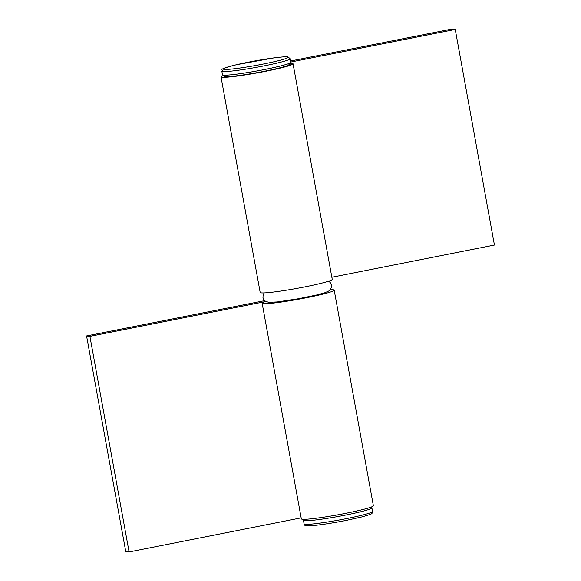 <?xml version="1.0" encoding="UTF-8"?>
<svg xmlns="http://www.w3.org/2000/svg" width="581" height="581" viewBox="0 0 581 581"><rect width="100%" height="100%" fill="white"/><g stroke="black" fill="none" stroke-linecap="round" stroke-linejoin="round"><path stroke-width="0.87" d="M290.849 63.307A36.61 2.564 169.7 0 1 293.049 63.772L332.23 279.381A36.61 2.564 169.7 0 1 304.567 286.949A36.61 2.564 169.7 0 1 260.186 292.475L221.005 76.866A36.61 2.564 169.7 0 1 222.901 75.661M293.049 63.772A36.61 2.564 169.7 0 1 265.386 71.34A36.61 2.564 169.7 0 1 221.005 76.866M290.682 60.983L451.909 29.05L455.25 29.457L494.431 245.066L331.845 277.26M455.25 29.457L290.87 62.014M264.682 300.66L86.569 335.934L89.91 336.348L265.118 301.648A36.61 2.564 -10.3 0 0 262.147 303.253A36.61 2.564 -10.3 0 0 306.528 297.726A36.61 2.564 -10.3 0 0 334.191 290.159A36.61 2.564 -10.3 0 0 330.204 289.723M262.147 303.253L301.328 518.855A36.61 2.564 -10.3 0 0 345.71 513.328A36.61 2.564 -10.3 0 0 373.372 505.76L334.191 290.159M86.569 335.934L125.75 551.543L129.091 551.95L301.147 517.874M89.91 336.348L129.091 551.95M221.826 71.151C223.997 69.081 215.66 70.17 236.605 64.694L274.385 57.839C282.715 56.851 287.188 56.531 287.806 56.865L290.268 58.71A34.78 2.433 169.7 0 1 260.259 66.626A34.78 2.433 169.7 0 1 222.755 71.521A34.78 2.433 169.7 0 1 221.826 71.151L222.479 74.746A34.78 2.433 -10.3 0 0 223.409 75.116A34.78 2.433 -10.3 0 0 260.913 70.214A34.78 2.433 -10.3 0 0 290.921 62.305C291.844 63.932 289.374 65.464 283.499 66.902C268.545 71.281 229.175 77.752 224.941 76.59L222.479 74.746M224.186 69.379A32.95 2.302 -10.3 0 0 263.244 64.055A32.95 2.302 -10.3 0 0 287.261 56.887A32.95 2.302 -10.3 0 0 248.196 62.218A32.95 2.302 -10.3 0 0 224.186 69.379M288.561 64.077A32.95 2.302 169.7 0 1 264.551 71.238A32.95 2.302 169.7 0 1 225.486 76.569M346.269 518.666A34.78 2.433 -10.3 0 0 372.552 511.483C372.748 512.914 371.84 513.938 369.843 514.548L362.152 516.872L346.211 520.416C330.734 523.416 318.708 525.202 310.138 525.79C302.578 525.747 305.599 525.231 304.11 523.917A34.78 2.433 -10.3 0 0 346.269 518.666M372.552 511.483L371.898 507.888A34.78 2.433 169.7 0 1 345.622 515.078A34.78 2.433 169.7 0 1 303.456 520.329L304.11 523.917M346.182 520.416A32.95 2.302 169.7 0 1 314.8 525.398A32.95 2.302 169.7 0 1 307.85 524.338M328.65 281.189L330.269 282.591L331.41 285.075L331.373 287.29L330.683 289.04L328.73 291.045L324.685 292.802L316.681 294.981L298.409 298.757L277.282 301.946L268.487 302.316L265.045 300.98L263.774 299.585L262.968 297.53L263.149 294.799L264.173 292.911M290.268 58.71L290.921 62.305M371.898 507.888L371.477 506.973M303.529 519.32L303.456 520.329"/></g></svg>
